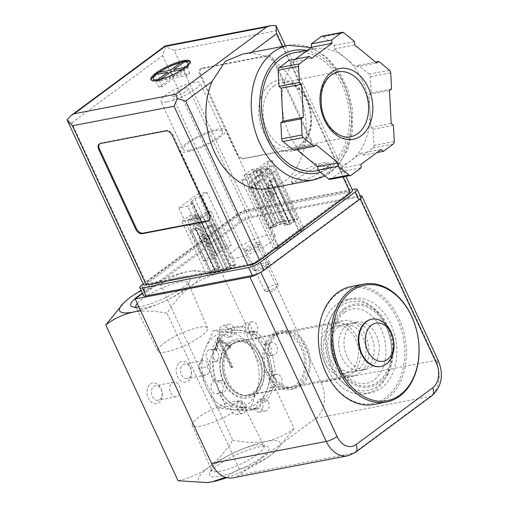 <?xml version="1.0" encoding="UTF-8"?>
<svg xmlns="http://www.w3.org/2000/svg" width="508" height="508" viewBox="0 0 508 508"><rect width="100%" height="100%" fill="white"/><g stroke="black" fill="none" stroke-linecap="round" stroke-linejoin="round"><path stroke-width="0.38" stroke-dasharray="2.54 1.91" d="M178.06 480.733C189.014 478.371 199.225 473.951 208.686 467.462C217.881 460.115 225.92 451.028 232.81 440.195L160.509 284.429C149.555 286.785 139.344 291.211 129.883 297.701L123.044 303.536M232.81 440.195C244.831 442.551 256.121 442.925 266.681 441.312C276.993 438.899 286.118 434.607 294.062 428.441L221.755 272.675L192.811 270.847L187.884 271.558C177.578 273.971 168.446 278.263 160.509 284.429M232.823 366.928L231.597 367.163L219.285 340.639L216.694 350.38L215.703 348.259L218.542 337.604L229.997 345.516L230.981 347.637L220.51 340.404L232.823 366.928L232.093 367.468L230.867 367.703L218.554 341.179L215.964 350.92L214.973 348.799L217.811 338.144L229.267 346.056L230.251 348.177L219.78 340.944L232.093 367.468M330.93 328.441A24.022 17.329 -100.9 0 1 336.252 326.072A24.022 17.329 -100.9 0 1 357.797 346.392A24.022 17.329 -100.9 0 1 345.307 373.253A24.022 17.329 -100.9 0 1 324.745 356.8A24.022 17.329 -100.9 0 1 330.93 328.441M371.45 366.884A24.022 17.329 79.1 0 0 377.635 338.525A24.022 17.329 79.1 0 0 357.073 322.078A24.022 17.329 79.1 0 0 351.752 324.447A24.022 17.329 79.1 0 0 345.573 352.8A24.022 17.329 79.1 0 0 366.128 369.252A24.022 17.329 79.1 0 0 371.45 366.884M232.531 409.467L217.151 408.083L206.807 388.385A39.033 28.162 -100.9 0 1 204.807 349.745A39.033 28.162 -100.9 0 1 228.53 332.181A39.033 28.162 -100.9 0 1 254.26 353.257A39.033 28.162 -100.9 0 1 256.254 391.903A39.033 28.162 -100.9 0 1 232.531 409.467A39.033 28.162 -100.9 0 1 206.807 388.385L198.666 368.268L204.807 349.745L213.15 330.797L246.12 333.14L254.26 353.257L264.598 372.955L256.254 391.903L250.114 410.432L232.531 409.467M294.062 428.441L276.771 449.866L269.932 455.701A45.034 10.211 -24.9 0 0 275.831 450.799A45.034 10.211 -24.9 0 0 266.681 441.312A45.034 10.211 -24.9 0 0 208.686 467.462A45.034 10.211 -24.9 0 0 206.559 482.6M226.905 477.653A45.034 10.211 -24.9 0 0 269.932 455.701C260.363 462.248 250.158 466.674 239.312 468.973L225.558 477.272M261.582 457.308A32.753 7.423 -24.9 0 0 267.475 446.602A32.753 7.423 -24.9 0 0 236.182 454.85A32.753 7.423 -24.9 0 0 209.683 473.424A32.753 7.423 -24.9 0 0 226.86 474.402A32.753 7.423 -24.9 0 0 261.582 457.308M239.312 468.973L167.005 313.207C173.984 302.285 182.029 293.199 191.135 285.947C200.698 279.4 210.909 274.974 221.755 272.675M133.134 312.09C143.815 310.477 155.105 310.845 167.005 313.207M150.374 384.105A10.509 7.582 -100.9 0 1 162.369 393.935A10.509 7.582 -100.9 0 1 151.308 402.126A10.509 7.582 -100.9 0 1 150.374 384.105M179.578 362.49A10.509 7.582 -100.9 0 1 191.573 372.32A10.509 7.582 -100.9 0 1 180.505 380.511A10.509 7.582 -100.9 0 1 179.578 362.49M140.449 310.325A45.034 10.211 -24.9 0 0 191.135 285.947A45.034 10.211 -24.9 0 0 192.316 270.885A45.034 10.211 -24.9 0 0 187.884 271.558A45.034 10.211 -24.9 0 0 141.091 290.417M142.399 293.237A32.753 7.423 155.1 0 1 180.416 277.082A32.753 7.423 155.1 0 1 190.132 279.978A32.753 7.423 155.1 0 1 169.755 295.535A32.753 7.423 155.1 0 1 138.836 306.864M257.423 454.438A28.943 6.56 -24.9 0 0 263.976 445.986A28.943 6.56 -24.9 0 0 262.63 444.976A28.943 6.56 -24.9 0 0 234.982 452.266A28.943 6.56 -24.9 0 0 211.569 468.681A28.943 6.56 -24.9 0 0 211.474 470.357A28.943 6.56 -24.9 0 0 229.54 468.624A28.943 6.56 -24.9 0 0 257.423 454.438M235.756 410.261A27.375 6.204 -24.9 0 0 241.954 402.272A27.375 6.204 -24.9 0 0 214.535 408.21A27.375 6.204 -24.9 0 0 192.297 425.323A27.375 6.204 -24.9 0 0 209.391 423.678A27.375 6.204 -24.9 0 0 235.756 410.261M137.287 303.511A28.943 6.56 155.1 0 1 142.392 298.971A28.943 6.56 155.1 0 1 179.667 282.169A28.943 6.56 155.1 0 1 188.341 283.051A28.943 6.56 155.1 0 1 188.246 284.728A28.943 6.56 155.1 0 1 164.833 301.142A28.943 6.56 155.1 0 1 137.185 308.426A28.943 6.56 155.1 0 1 135.839 307.416A28.943 6.56 155.1 0 1 135.738 307.162M164.059 343.141A27.375 6.204 155.1 0 1 190.43 329.724A27.375 6.204 155.1 0 1 207.518 328.085A27.375 6.204 155.1 0 1 185.28 345.192A27.375 6.204 155.1 0 1 157.861 351.136A27.375 6.204 155.1 0 1 164.059 343.141M207.08 366.655L217.424 386.353L225.565 406.47L258.534 408.813L266.871 389.865L273.012 371.342L264.871 351.219L254.533 331.527L221.564 329.178L215.424 347.707L207.08 366.655L198.666 368.268M225.565 406.47L217.151 408.083M221.564 329.178L213.15 330.797M254.533 331.527L246.12 333.14M273.012 371.342L264.598 372.955M258.534 408.813L250.114 410.432M329.698 325.787A27.019 19.494 -100.9 0 1 335.686 323.126A27.019 19.494 -100.9 0 1 359.924 345.986A27.019 19.494 -100.9 0 1 345.872 376.199A27.019 19.494 -100.9 0 1 322.739 357.689A27.019 19.494 -100.9 0 1 329.698 325.787M231.089 344.716A27.019 19.494 -100.9 0 1 237.077 342.049A27.019 19.494 -100.9 0 1 261.315 364.915A27.019 19.494 -100.9 0 1 247.263 395.129A27.019 19.494 -100.9 0 1 224.136 376.619A27.019 19.494 -100.9 0 1 231.089 344.716M229.451 343.586A28.524 20.58 -100.9 0 1 262.014 370.269A28.524 20.58 -100.9 0 1 231.985 392.5A28.524 20.58 -100.9 0 1 229.451 343.586M239.147 330.143A39.033 28.162 -100.9 0 1 264.871 351.219A39.033 28.162 -100.9 0 1 266.871 389.865A39.033 28.162 -100.9 0 1 243.148 407.429A39.033 28.162 -100.9 0 1 217.424 386.353A39.033 28.162 -100.9 0 1 215.424 347.707A39.033 28.162 -100.9 0 1 239.147 330.143M371.367 319.335A24.022 17.329 -100.9 0 1 392.913 339.655A24.022 17.329 -100.9 0 1 380.422 366.509M351.098 286.537A60.052 43.326 -100.9 0 1 404.971 337.337A60.052 43.326 -100.9 0 1 373.742 404.482M337.471 293.675A58.845 42.462 -100.9 0 1 404.647 348.723A58.845 42.462 -100.9 0 1 342.69 394.595A58.845 42.462 -100.9 0 1 337.471 293.675M344.341 308.483A42.088 30.366 -100.9 0 1 392.386 347.853A42.088 30.366 -100.9 0 1 348.075 380.657A42.088 30.366 -100.9 0 1 344.341 308.483M344.881 309.639A40.78 29.426 -100.9 0 1 391.433 347.783A40.78 29.426 -100.9 0 1 348.501 379.571A40.78 29.426 -100.9 0 1 344.881 309.639M231.597 367.163L230.867 367.703M219.285 340.639L218.554 341.179M216.694 350.38L215.964 350.92M215.703 348.259L214.973 348.799M218.542 337.604L217.811 338.144M229.997 345.516L229.267 346.056M230.981 347.637L230.251 348.177M220.51 340.404L219.78 340.944M201.276 361.328A7.385 5.328 -100.9 0 1 202.908 360.604A7.385 5.328 -100.9 0 1 209.531 366.846A7.385 5.328 -100.9 0 1 205.696 375.101A7.385 5.328 -100.9 0 1 199.371 370.046A7.385 5.328 -100.9 0 1 201.276 361.328M182.982 364.839A7.385 5.328 -100.9 0 1 184.62 364.115A7.385 5.328 -100.9 0 1 191.243 370.357A7.385 5.328 -100.9 0 1 187.401 378.612A7.385 5.328 -100.9 0 1 181.083 373.558A7.385 5.328 -100.9 0 1 182.982 364.839M172.072 382.949A7.385 5.328 -100.9 0 1 173.711 382.219A7.385 5.328 -100.9 0 1 180.334 388.468A7.385 5.328 -100.9 0 1 176.492 396.723A7.385 5.328 -100.9 0 1 170.174 391.662A7.385 5.328 -100.9 0 1 172.072 382.949M153.784 386.461A7.385 5.328 -100.9 0 1 155.416 385.731A7.385 5.328 -100.9 0 1 162.039 391.979A7.385 5.328 -100.9 0 1 158.204 400.234A7.385 5.328 -100.9 0 1 151.879 395.173A7.385 5.328 -100.9 0 1 153.784 386.461M268.497 168.827L266.675 169.177L271.475 172.352L248.482 189.376L251.746 188.747L251.631 181.312L249.803 181.667L248.482 189.376L275.812 248.26L298.812 231.235L271.475 172.352L274.745 171.723L268.497 168.827L251.631 181.312M266.675 169.177L249.803 181.667M270.396 194.539A4.985 3.594 79.1 0 0 266.427 191.884A4.985 3.594 79.1 0 0 263.836 197.46A4.985 3.594 79.1 0 0 268.307 201.676A4.985 3.594 79.1 0 0 270.396 194.539M273.666 193.91A4.985 3.594 79.1 0 0 269.691 191.256A4.985 3.594 79.1 0 0 267.1 196.831A4.985 3.594 79.1 0 0 271.57 201.047A4.985 3.594 79.1 0 0 273.666 193.91M251.746 188.747L274.745 171.723L302.076 230.613L279.082 247.637L251.746 188.747M211.131 225.889L230.607 267.849L234.258 265.144L216.008 225.838L212.744 226.46L209.696 225.165L212.96 224.536L211.131 225.889A4.807 1.086 155.1 0 1 204.946 228.676L207.867 226.517L205.397 221.209L202.482 223.368L224.422 270.637L211.353 273.145A4.807 1.086 155.1 0 1 209.918 273.006A4.807 1.086 155.1 0 1 211.011 271.609L214.655 268.91L196.412 229.597L193.358 228.302L196.628 227.673L199.676 228.968L217.926 268.281L214.655 268.91M196.628 227.673L195.612 228.867L194.799 229.025L192.335 223.717L189.414 225.876L191.878 231.184A4.807 1.086 155.1 0 1 190.443 231.051A4.807 1.086 155.1 0 1 191.529 229.654L193.358 228.302M194.799 229.025L191.878 231.184L211.353 273.145M200.304 217.659L202.482 223.368L189.414 225.876L187.954 220.028L200.304 217.659L201.936 216.446L189.586 218.821L192.335 223.717L205.397 221.209L201.936 216.446M189.586 218.821L187.954 220.028M254.311 183.172L273.787 225.133L270.135 227.832L251.892 188.525L255.156 187.896L255.753 183.902L252.482 184.531L254.311 183.172A4.807 1.086 155.1 0 1 260.496 180.384L258.032 175.076L255.111 177.235L257.581 182.55L258.394 182.391L277.87 224.346L289.662 222.186L286.474 224.701L289.738 224.072L271.488 184.76L268.224 185.388L286.474 224.701M273.787 225.133A4.807 1.086 155.1 0 1 279.978 222.345L260.496 180.384L257.581 182.55M279.978 222.345L293.04 219.837L271.101 172.568L268.18 174.727L270.643 180.042L273.564 177.876A4.807 1.086 155.1 0 1 274.999 178.016A4.807 1.086 155.1 0 1 273.914 179.413L272.085 180.765L268.815 181.394L268.224 185.388M267.64 167.805L266.001 169.018L268.18 174.727L255.111 177.235L253.651 171.386L255.283 170.18L258.032 175.076L271.101 172.568L267.64 167.805L255.283 170.18M266.001 169.018L253.651 171.386M268.815 181.394L269.831 180.194L270.643 180.042M255.753 183.902L258.394 182.391M209.696 225.165L207.048 226.676L226.524 268.63L215.094 270.827L214.732 270.789L215.005 270.44L217.926 268.281M207.867 226.517L207.048 226.676M272.085 180.765L271.488 184.76M293.04 219.837A4.807 1.086 155.1 0 1 294.481 219.977A4.807 1.086 155.1 0 1 293.389 221.367L289.738 224.072M251.892 188.525L252.482 184.531M216.008 225.838L212.96 224.536M199.676 228.968L196.412 229.597M270.135 227.832L273.406 227.209L277.87 224.346M255.156 187.896L273.406 227.209M234.258 265.144L230.988 265.773L226.524 268.63M212.744 226.46L230.988 265.773M341.903 303.225A48.038 34.665 -100.9 0 1 352.546 298.488A48.038 34.665 -100.9 0 1 395.643 339.128A48.038 34.665 -100.9 0 1 370.656 392.843A48.038 34.665 -100.9 0 1 329.54 359.937A48.038 34.665 -100.9 0 1 341.903 303.225M360.89 197.872A8.407 1.905 155.1 0 1 360.026 198.571L260.744 272.072A8.407 1.905 155.1 0 1 259.664 272.809M233.032 477.806A27.019 19.494 79.1 0 0 239.02 475.145L315.671 418.395A27.019 19.494 79.1 0 0 321.018 382.365L244.678 217.907L142.532 293.529M251.485 331.527L254.546 330.937A42.037 30.328 -100.9 0 1 266.897 343.941L263.836 344.526A42.037 30.328 -100.9 0 0 251.485 331.527A6.306 4.547 79.1 0 0 250.304 325.323A6.306 4.547 79.1 0 0 245.84 322.961A6.306 4.547 79.1 0 0 242.437 327.673L245.497 327.082A42.037 30.328 -100.9 0 0 236.29 326.917L233.223 327.508A42.037 30.328 -100.9 0 1 242.437 327.673M236.29 326.917A42.037 30.328 -100.9 0 0 230.988 328.651L227.927 329.241A42.037 30.328 -100.9 0 1 233.223 327.508M268.992 355.638L272.053 355.048A42.037 30.328 -100.9 0 1 275.006 375.006L271.945 375.596A42.037 30.328 -100.9 0 0 268.992 355.638A6.306 4.547 79.1 0 0 270.974 348.221A6.306 4.547 79.1 0 0 265.513 343.681A6.306 4.547 79.1 0 0 263.836 344.526M270.186 387.452L273.247 386.867A42.037 30.328 -100.9 0 1 265.074 402.088L262.014 402.673A42.037 30.328 -100.9 0 0 270.186 387.452A6.306 4.547 79.1 0 0 272.593 387.858A6.306 4.547 79.1 0 0 276.015 381.984A6.306 4.547 79.1 0 0 271.945 375.596M254.368 408.33L257.435 407.746A42.037 30.328 -100.9 0 1 252.133 409.48A42.037 30.328 -100.9 0 1 242.926 409.315L239.865 409.899A42.037 30.328 -100.9 0 0 249.072 410.064A42.037 30.328 -100.9 0 0 254.368 408.33A6.306 4.547 79.1 0 0 259.575 412.115A6.306 4.547 79.1 0 0 262.014 402.673M230.81 406.044L233.871 405.46A42.037 30.328 -100.9 0 1 221.526 392.455L218.465 393.046A42.037 30.328 -100.9 0 0 230.81 406.044A6.306 4.547 79.1 0 0 231.991 412.248A6.306 4.547 79.1 0 0 236.461 414.611A6.306 4.547 79.1 0 0 239.865 409.899M213.309 381.933L216.37 381.349A42.037 30.328 -100.9 0 1 213.417 361.391L210.356 361.975A42.037 30.328 -100.9 0 0 213.309 381.933A6.306 4.547 79.1 0 0 211.322 389.35A6.306 4.547 79.1 0 0 216.789 393.89A6.306 4.547 79.1 0 0 218.465 393.046M212.115 350.12L215.176 349.529A42.037 30.328 -100.9 0 1 223.349 334.308L220.281 334.899A42.037 30.328 -100.9 0 0 212.115 350.12A6.306 4.547 79.1 0 0 209.702 349.714A6.306 4.547 79.1 0 0 206.28 355.587A6.306 4.547 79.1 0 0 210.356 361.975M230.607 267.849A4.807 1.086 155.1 0 1 224.422 270.637M275.812 248.26L279.082 247.637M298.812 231.235L302.076 230.613M321.018 382.365L435.756 360.337L359.416 195.885A8.407 1.905 155.1 0 1 360.153 195.77M359.416 195.885L244.678 217.907M257.67 242.437A9.004 2.045 155.1 0 1 260.344 243.23A9.004 2.045 155.1 0 1 255.06 247.345A9.004 2.045 155.1 0 1 246.723 250.546A9.004 2.045 155.1 0 1 244.45 250.609A9.004 2.045 155.1 0 1 247.625 246.621A9.004 2.045 155.1 0 1 257.67 242.437M227.927 329.241A6.306 4.547 79.1 0 0 227.743 328.816A6.306 4.547 79.1 0 0 222.72 325.457A6.306 4.547 79.1 0 0 220.281 334.899M336.798 304.203A48.038 34.665 -100.9 0 1 347.44 299.466A48.038 34.665 -100.9 0 1 390.538 340.112A48.038 34.665 -100.9 0 1 365.557 393.821A48.038 34.665 -100.9 0 1 324.434 360.915A48.038 34.665 -100.9 0 1 336.798 304.203M346.602 325.317A24.143 17.418 -100.9 0 1 351.949 322.936A24.143 17.418 -100.9 0 1 373.602 343.364A24.143 17.418 -100.9 0 1 361.048 370.351A24.143 17.418 -100.9 0 1 340.385 353.816A24.143 17.418 -100.9 0 1 346.602 325.317M338.436 326.885A24.143 17.418 -100.9 0 1 343.783 324.504A24.143 17.418 -100.9 0 1 365.436 344.926A24.143 17.418 -100.9 0 1 352.882 371.92A24.143 17.418 -100.9 0 1 332.219 355.384A24.143 17.418 -100.9 0 1 338.436 326.885M336.823 323.412A28.073 20.256 -100.9 0 1 343.04 320.643A28.073 20.256 -100.9 0 1 368.224 344.392A28.073 20.256 -100.9 0 1 353.625 375.78A28.073 20.256 -100.9 0 1 329.597 356.553A28.073 20.256 -100.9 0 1 336.823 323.412M277.203 334.855A28.073 20.256 -100.9 0 1 283.426 332.086A28.073 20.256 -100.9 0 1 308.61 355.835A28.073 20.256 -100.9 0 1 294.011 387.223A28.073 20.256 -100.9 0 1 269.983 367.995A28.073 20.256 -100.9 0 1 277.203 334.855M276.587 333.527A29.572 21.336 -100.9 0 1 283.14 330.613A29.572 21.336 -100.9 0 1 309.677 355.632A29.572 21.336 -100.9 0 1 294.291 388.696A29.572 21.336 -100.9 0 1 268.98 368.44A29.572 21.336 -100.9 0 1 276.587 333.527M272.301 334.353A29.572 21.336 -100.9 0 1 278.854 331.432A29.572 21.336 -100.9 0 1 305.384 356.457A29.572 21.336 -100.9 0 1 290.005 389.522A29.572 21.336 -100.9 0 1 264.693 369.265A29.572 21.336 -100.9 0 1 272.301 334.353M273.101 336.074A27.622 19.933 -100.9 0 1 279.222 333.35A27.622 19.933 -100.9 0 1 304.006 356.718A27.622 19.933 -100.9 0 1 289.636 387.604A27.622 19.933 -100.9 0 1 265.995 368.687A27.622 19.933 -100.9 0 1 273.101 336.074M232.886 343.795A27.622 19.933 -100.9 0 1 239.001 341.071A27.622 19.933 -100.9 0 1 263.785 364.439A27.622 19.933 -100.9 0 1 249.415 395.326A27.622 19.933 -100.9 0 1 225.774 376.403A27.622 19.933 -100.9 0 1 232.886 343.795M230.988 328.651A6.306 4.547 -100.9 0 1 228.162 337.255A6.306 4.547 -100.9 0 1 223.349 334.308M254.546 330.937A6.306 4.547 -100.9 0 1 251.276 334.759A6.306 4.547 -100.9 0 1 245.497 327.082M272.053 355.048A6.306 4.547 -100.9 0 1 270.948 355.473A6.306 4.547 -100.9 0 1 265.627 351.377A6.306 4.547 -100.9 0 1 266.897 343.941M273.247 386.867A6.306 4.547 -100.9 0 1 269.843 380.295A6.306 4.547 -100.9 0 1 273.279 374.891A6.306 4.547 -100.9 0 1 275.006 375.006M257.435 407.746A6.306 4.547 -100.9 0 1 260.261 399.142A6.306 4.547 -100.9 0 1 265.074 402.088M233.871 405.46A6.306 4.547 -100.9 0 1 237.147 401.637A6.306 4.547 -100.9 0 1 242.926 409.315M216.37 381.349A6.306 4.547 -100.9 0 1 217.475 380.924A6.306 4.547 -100.9 0 1 222.796 385.02A6.306 4.547 -100.9 0 1 221.526 392.455M215.176 349.529A6.306 4.547 -100.9 0 1 218.58 356.102A6.306 4.547 -100.9 0 1 215.144 361.505A6.306 4.547 -100.9 0 1 213.417 361.391M233.871 327.641A6.306 4.547 79.1 0 0 228.848 324.282A6.306 4.547 79.1 0 0 225.571 331.33A6.306 4.547 79.1 0 0 231.223 336.664A6.306 4.547 79.1 0 0 233.871 327.641M218.237 348.945A6.306 4.547 79.1 0 0 215.83 348.532A6.306 4.547 79.1 0 0 212.547 355.587A6.306 4.547 79.1 0 0 218.205 360.921A6.306 4.547 79.1 0 0 220.853 351.892A6.306 4.547 79.1 0 0 218.237 348.945M219.431 380.759A6.306 4.547 79.1 0 0 217.443 388.175A6.306 4.547 79.1 0 0 222.91 392.716A6.306 4.547 79.1 0 0 225.558 383.686A6.306 4.547 79.1 0 0 220.536 380.333A6.306 4.547 79.1 0 0 219.431 380.759M236.938 404.87A6.306 4.547 79.1 0 0 238.112 411.074A6.306 4.547 79.1 0 0 242.583 413.436A6.306 4.547 79.1 0 0 245.231 404.406A6.306 4.547 79.1 0 0 240.208 401.053A6.306 4.547 79.1 0 0 236.938 404.87M268.141 401.498A6.306 4.547 79.1 0 0 263.322 398.551A6.306 4.547 79.1 0 0 260.045 405.6A6.306 4.547 79.1 0 0 265.697 410.94A6.306 4.547 79.1 0 0 268.345 401.911A6.306 4.547 79.1 0 0 268.141 401.498M278.066 374.421A6.306 4.547 79.1 0 0 276.339 374.301A6.306 4.547 79.1 0 0 273.063 381.349A6.306 4.547 79.1 0 0 278.721 386.683A6.306 4.547 79.1 0 0 281.362 377.654A6.306 4.547 79.1 0 0 278.066 374.421M269.958 343.351A6.306 4.547 79.1 0 0 268.688 350.793A6.306 4.547 79.1 0 0 274.015 354.889A6.306 4.547 79.1 0 0 276.657 345.859A6.306 4.547 79.1 0 0 271.634 342.5A6.306 4.547 79.1 0 0 269.958 343.351M248.558 326.498A6.306 4.547 79.1 0 0 254.343 334.169A6.306 4.547 79.1 0 0 256.984 325.139A6.306 4.547 79.1 0 0 251.962 321.786A6.306 4.547 79.1 0 0 248.558 326.498M205.378 244.939A4.985 3.264 -126.5 0 0 206.299 244.545A4.985 3.264 -126.5 0 0 205.956 238.595A4.985 3.264 -126.5 0 0 200.368 236.531A4.985 3.264 -126.5 0 0 200.292 241.846A4.985 3.264 -126.5 0 0 205.378 244.939M269.913 185.331A4.985 3.264 53.5 0 1 274.993 188.424A4.985 3.264 53.5 0 1 274.923 193.745A4.985 3.264 53.5 0 1 269.335 191.675A4.985 3.264 53.5 0 1 268.986 185.731A4.985 3.264 53.5 0 1 269.913 185.331M208.299 242.78A4.985 3.264 -126.5 0 0 209.22 242.38A4.985 3.264 -126.5 0 0 208.877 236.436A4.985 3.264 -126.5 0 0 203.289 234.372A4.985 3.264 -126.5 0 0 203.213 239.687A4.985 3.264 -126.5 0 0 208.299 242.78M266.992 187.496A4.985 3.264 53.5 0 1 272.072 190.589A4.985 3.264 53.5 0 1 272.002 195.904A4.985 3.264 53.5 0 1 266.414 193.84A4.985 3.264 53.5 0 1 266.071 187.89A4.985 3.264 53.5 0 1 266.992 187.496M266.916 291.192A7.385 1.676 -24.9 0 0 277.819 285.636A7.385 1.676 -24.9 0 0 278.105 284.759A7.385 1.676 -24.9 0 0 270.701 286.353A7.385 1.676 -24.9 0 0 264.706 290.976A7.385 1.676 -24.9 0 0 265.563 291.325A7.385 1.676 -24.9 0 0 266.916 291.192M248.374 251.244A7.385 1.676 -24.9 0 0 255.206 248.622A7.385 1.676 -24.9 0 0 259.544 245.256A7.385 1.676 -24.9 0 0 259.563 244.818A7.385 1.676 -24.9 0 0 252.159 246.405A7.385 1.676 -24.9 0 0 246.164 251.035A7.385 1.676 -24.9 0 0 246.513 251.301A7.385 1.676 -24.9 0 0 248.374 251.244M190.157 61.805A21.615 4.902 155.1 0 1 190.5 62.236A21.615 4.902 155.1 0 1 186.963 67.45L186.76 67.012A21.615 4.902 155.1 0 1 185.388 68.072A21.615 4.902 155.1 0 1 183.839 69.171L184.042 69.615A21.615 4.902 155.1 0 1 159.468 80.689L159.264 80.251A21.615 4.902 155.1 0 1 157.55 80.62A21.615 4.902 155.1 0 1 155.994 80.874L156.204 81.318A21.615 4.902 155.1 0 1 151.289 80.442A21.615 4.902 155.1 0 1 151.181 79.896M157.747 73.063A21.615 4.902 155.1 0 1 182.321 61.982M155.035 75.032L154.819 75.209A21.615 4.902 155.1 0 0 153.206 76.67M160.731 79.159L159.468 80.689M184.042 69.615L182.194 69.488M156.204 81.318L157.467 79.788M185.115 67.323L186.963 67.45M167.399 101.841A21.615 4.902 -24.9 0 0 189.522 92.983A21.615 4.902 -24.9 0 0 200.146 83.014A21.615 4.902 -24.9 0 0 178.473 87.668A21.615 4.902 -24.9 0 0 160.928 101.219A21.615 4.902 -24.9 0 0 167.399 101.841M189.808 150.12A21.615 4.902 -24.9 0 0 211.931 141.262A21.615 4.902 -24.9 0 0 222.555 131.286A21.615 4.902 -24.9 0 0 200.882 135.947A21.615 4.902 -24.9 0 0 183.337 149.492A21.615 4.902 -24.9 0 0 189.808 150.12M268.999 188.462A68.453 49.39 79.1 0 0 305.378 116.618A68.453 49.39 79.1 0 0 250.044 53.365L242.646 54.108M298.005 182.88L292.341 183.61C290.976 183.718 326.911 155.232 330.46 165.913C334.855 173.05 310.344 181.699 298.005 182.88M295.446 59.15L291.255 62.255L288.982 60.395M330.111 179.394A3.004 2.165 79.1 0 0 330.778 179.102L340.684 171.768L340.506 168.351L360.737 153.378L363.01 155.238L372.91 147.904A3.004 2.165 79.1 0 0 373.875 145.409L373.043 129.28L370.77 127.413L369.068 94.463L371.164 92.913L370.326 76.778A3.004 2.165 79.1 0 0 369.094 74.124L358.356 65.322L356.26 66.878L345.294 57.887A60.052 43.326 -100.9 0 1 369.919 110.941A60.052 43.326 -100.9 0 1 350.622 160.865A60.052 43.326 -100.9 0 1 337.318 166.789A60.052 43.326 -100.9 0 1 306.699 157.74A60.052 43.326 -100.9 0 1 282.073 104.692A60.052 43.326 -100.9 0 1 301.371 54.769A60.052 43.326 -100.9 0 1 314.674 48.844A60.052 43.326 -100.9 0 1 345.294 57.887L334.327 48.901L334.15 45.485L323.412 36.69A3.004 2.165 79.1 0 0 321.882 36.233M293.637 150.304L295.732 148.755L296.869 149.689M143.561 284.664A9.004 2.045 155.1 0 1 145.606 282.048L236.493 214.763A9.004 2.045 155.1 0 1 248.094 209.531L349.764 190.017A9.004 2.045 155.1 0 1 352.463 190.278M311.055 139.675A6.007 3.931 53.5 0 1 310.54 145.282A6.007 3.931 53.5 0 1 309.435 145.758L244.1 158.299A6.007 3.931 53.5 0 1 237.554 153.778L200.616 74.206A6.007 3.931 53.5 0 1 201.13 68.593A6.007 3.931 53.5 0 1 202.241 68.116L267.57 55.575A6.007 3.931 53.5 0 1 274.117 60.096L311.055 139.675L310.325 140.214A6.007 3.931 53.5 0 1 309.81 145.821A6.007 3.931 53.5 0 1 308.705 146.298L243.37 158.839A6.007 3.931 53.5 0 1 236.823 154.318L199.885 74.746A6.007 3.931 53.5 0 1 200.4 69.132A6.007 3.931 53.5 0 1 201.511 68.656L266.84 56.115A6.007 3.931 53.5 0 1 273.387 60.636L310.325 140.214M143.497 295.599A9.004 2.045 155.1 0 1 145.542 292.983L240.443 222.726A9.004 2.045 155.1 0 1 252.044 217.494L358.204 197.117A9.004 2.045 155.1 0 1 360.902 197.377M143.25 283.991L236.747 214.77A9.004 2.045 155.1 0 1 248.349 209.537L352.152 189.611M147.282 284.728A6.007 1.359 155.1 0 1 146.78 284.461A6.007 1.359 155.1 0 1 148.139 282.715L239.027 215.43A6.007 1.359 155.1 0 1 246.761 211.944L348.431 192.43A6.007 1.359 155.1 0 1 350.228 192.602A6.007 1.359 155.1 0 1 350.152 193.091M278.619 248.425L273.723 249.364L299.269 230.448L304.171 229.508L278.619 248.425L246.609 179.457L241.706 180.397L273.723 249.364M212.49 259.315L203.511 261.042L222.491 246.99L231.47 245.262L226.543 248.914L225.73 249.066A4.807 1.086 155.1 0 0 219.539 251.86L216.256 254.292A4.807 1.086 155.1 0 0 215.163 255.683A4.807 1.086 155.1 0 0 216.605 255.822L217.418 255.67L212.49 259.315L187.865 206.267L178.886 207.988L203.511 261.042M235.801 264.446L227.774 270.396L206.54 274.466L214.573 268.522L220.085 267.468L219.354 268.008A4.807 1.086 155.1 0 0 218.262 269.399A4.807 1.086 155.1 0 0 219.697 269.538L223.374 268.834A4.807 1.086 155.1 0 0 229.559 266.046L230.289 265.506L235.801 264.446L211.176 211.398L203.149 217.341L227.774 270.396M289.827 224.453L284.315 225.514L285.039 224.974A4.807 1.086 155.1 0 0 286.131 223.577A4.807 1.086 155.1 0 0 284.696 223.437L281.019 224.142A4.807 1.086 155.1 0 0 274.834 226.93L274.104 227.476L268.592 228.53L276.619 222.587L297.853 218.51L289.827 224.453L265.201 171.406L259.69 172.466L284.315 225.514M236.868 257.842A25.222 5.715 -24.9 0 0 262.68 247.504A25.222 5.715 -24.9 0 0 275.076 235.871A25.222 5.715 -24.9 0 0 249.79 241.306A25.222 5.715 -24.9 0 0 229.324 257.111A25.222 5.715 -24.9 0 0 236.868 257.842M257.486 260.572A6.007 1.359 155.1 0 1 249.752 264.058L148.082 283.572A6.007 1.359 155.1 0 1 146.285 283.401A6.007 1.359 155.1 0 1 147.65 281.654L238.538 214.37A6.007 1.359 155.1 0 1 246.266 210.884L347.942 191.37A6.007 1.359 155.1 0 1 349.739 191.541A6.007 1.359 155.1 0 1 348.374 193.288L257.486 260.572L257.829 261.315M67.043 119.793L71.736 122.898L145.606 282.048M71.736 122.898L162.617 55.613L165.671 46.774L174.219 50.381L248.094 209.531M174.219 50.381L275.888 30.867L276.104 25.781M165.043 45.974L165.671 46.774M294.176 52.775A60.052 43.326 -100.9 0 1 348.05 103.581A60.052 43.326 -100.9 0 1 316.821 170.72M187.617 151.74A25.222 5.715 -24.9 0 0 213.43 141.402A25.222 5.715 -24.9 0 0 225.825 129.769A25.222 5.715 -24.9 0 0 200.539 135.204A25.222 5.715 -24.9 0 0 180.073 151.009A25.222 5.715 -24.9 0 0 187.617 151.74M259.69 172.466L260.42 171.926L285.039 224.974M274.104 227.476L249.479 174.422L250.209 173.882A4.807 1.086 155.1 0 1 256.394 171.094L260.071 170.39A4.807 1.086 155.1 0 1 261.506 170.529A4.807 1.086 155.1 0 1 260.42 171.926M249.479 174.422L243.967 175.482L268.592 228.53M243.967 175.482L252 169.539L276.619 222.587M252 169.539L273.228 165.462L297.853 218.51M273.228 165.462L265.201 171.406M203.149 217.341L181.915 221.418L206.54 274.466M181.915 221.418L189.948 215.475L214.573 268.522M189.948 215.475L195.459 214.414L220.085 267.468M195.459 214.414L194.729 214.954L219.354 268.008M230.289 265.506L205.664 212.458L204.934 212.998A4.807 1.086 155.1 0 1 198.749 215.786L195.072 216.491A4.807 1.086 155.1 0 1 193.637 216.351A4.807 1.086 155.1 0 1 194.729 214.954M205.664 212.458L211.176 211.398M178.886 207.988L197.866 193.935L222.491 246.99M197.866 193.935L206.845 192.214L231.47 245.262M206.845 192.214L201.917 195.859L226.543 248.914M201.917 195.859L201.105 196.018L225.73 249.066M217.418 255.67L192.792 202.616L191.98 202.775A4.807 1.086 155.1 0 1 190.538 202.635A4.807 1.086 155.1 0 1 191.63 201.238L194.913 198.806A4.807 1.086 155.1 0 1 201.105 196.018M192.792 202.616L187.865 206.267M241.706 180.397L267.259 161.481L299.269 230.448M267.259 161.481L272.161 160.541L304.171 229.508M272.161 160.541L246.609 179.457M291.255 62.255L311.671 58.337M334.15 45.485L354.565 41.567M334.327 48.901L354.743 44.983M356.26 66.878L376.676 62.96M358.356 65.322L375.539 62.027M371.164 92.913L391.579 88.989M369.068 94.463L389.484 90.545M370.77 127.413L391.185 123.495M373.043 129.28L393.459 125.355M363.01 155.238L376.961 152.559M360.737 153.378L381.152 149.46M340.506 168.351L360.921 164.433M340.684 171.768L361.099 167.85M295.732 148.755L316.147 144.837M270.389 83.826A36.03 25.997 -100.9 0 1 311.518 117.526A36.03 25.997 -100.9 0 1 273.583 145.612A36.03 25.997 -100.9 0 1 270.389 83.826M99.682 143.751A6.007 3.931 53.5 0 1 100.025 143.447A6.007 3.931 53.5 0 1 101.13 142.97L166.465 130.429A6.007 3.931 53.5 0 1 173.012 134.95L209.95 214.522A6.007 3.931 53.5 0 1 209.436 220.135A6.007 3.931 53.5 0 1 209.048 220.37M323.063 162.903A21.018 4.763 155.1 0 1 329.349 163.512A21.018 4.763 155.1 0 1 319.018 173.209A21.018 4.763 155.1 0 1 297.51 181.82A21.018 4.763 155.1 0 1 291.224 181.21A21.018 4.763 155.1 0 1 301.555 171.52A21.018 4.763 155.1 0 1 323.063 162.903M175.063 96.171A9.004 2.045 -24.9 0 0 184.283 92.475A9.004 2.045 -24.9 0 0 188.709 88.322A9.004 2.045 -24.9 0 0 179.68 90.265A9.004 2.045 -24.9 0 0 172.371 95.904A9.004 2.045 -24.9 0 0 175.063 96.171M257.689 270.935A7.169 1.626 -24.9 0 0 264.325 268.389A7.169 1.626 -24.9 0 0 268.529 265.119A7.169 1.626 -24.9 0 0 261.366 266.236A7.169 1.626 -24.9 0 0 255.886 270.986A7.169 1.626 -24.9 0 0 257.689 270.935M255.816 270.135A9.004 2.045 -24.9 0 0 264.154 266.935A9.004 2.045 -24.9 0 0 269.437 262.827A9.004 2.045 -24.9 0 0 269.462 262.293A9.004 2.045 -24.9 0 0 260.433 264.23A9.004 2.045 -24.9 0 0 253.124 269.875A9.004 2.045 -24.9 0 0 253.549 270.205A9.004 2.045 -24.9 0 0 255.816 270.135M186.76 67.012L183.839 69.171M159.264 80.251L155.994 80.874M154.623 74.778L157.543 72.619M182.112 61.538L185.382 60.916M173.819 78.029L162.135 86.677L158.871 87.3L170.548 78.657L157.486 81.166L160.407 79L173.469 76.492L185.153 67.843L188.417 67.221L176.74 75.863L189.801 73.355L186.881 75.521L173.819 78.029L170.859 71.66M162.135 86.677L159.182 80.308M158.871 87.3L155.918 80.937M170.548 78.657L168.212 73.622M157.486 81.166L154.527 74.797M160.407 79L158.134 74.105M173.469 76.492L171.196 71.596M185.153 67.843L182.816 62.814M188.417 67.221L185.464 60.852M176.74 75.863L174.466 70.968M189.801 73.355L186.849 66.993M186.881 75.521L183.928 69.151M191.529 229.654L211.011 271.609M273.914 179.413L293.389 221.367M195.529 228.486L215.005 270.44M256.851 183.09L276.327 225.044M269.913 180.581L289.389 222.536M208.597 225.977L228.073 267.932M315.671 418.395L430.409 396.373L353.759 453.117L239.02 475.145M355.314 452.45A8.407 5.499 53.5 0 1 353.759 453.117A27.019 19.494 79.1 0 1 347.77 455.784M431.965 395.7A8.407 5.499 53.5 0 1 430.409 396.373A27.019 19.494 79.1 0 0 435.756 360.337A8.407 1.905 -24.9 0 1 438.271 360.585M195.612 228.867L215.094 270.827M269.831 180.194L289.306 222.155M165.627 77.673A19.215 4.356 -24.9 0 0 179.134 71.399M288.512 45.307A68.453 49.39 -100.9 0 1 349.923 103.226A68.453 49.39 -100.9 0 1 314.319 179.762M251.269 52.451L250.044 53.365M162.617 55.613L236.493 214.763M275.888 30.867L349.764 190.017M141.846 285.026L145.542 292.983M236.747 214.77L240.443 222.726M248.349 209.537L252.044 217.494M354.508 189.16L358.204 197.117M249.752 264.058L250.114 264.839M148.082 283.572L148.507 284.493M147.65 281.654L148.139 282.715M238.538 214.37L239.027 215.43M246.266 210.884L246.761 211.944M347.942 191.37L348.431 192.43M348.374 193.288L348.761 194.119M282.448 46.469L343.002 176.924M306.33 50.444A62.452 45.06 -100.9 0 1 350.723 109.582A62.452 45.06 -100.9 0 1 320.472 172.295M260.071 170.39L284.696 223.437M256.394 171.094L281.019 224.142M250.209 173.882L274.834 226.93M195.072 216.491L219.697 269.538M198.749 215.786L223.374 268.834M204.934 212.998L229.559 266.046M194.913 198.806L219.539 251.86M191.63 201.238L216.256 254.292M191.98 202.775L216.605 255.822M323.412 36.69L343.827 32.766M369.094 74.124L389.509 70.206M370.326 76.778L390.741 72.86M373.875 145.409L394.291 141.491M372.91 147.904L393.325 143.986M330.778 179.102L351.193 175.184M273.66 86.087A33.026 23.832 -100.9 0 1 280.981 82.829A33.026 23.832 -100.9 0 1 310.61 110.769A33.026 23.832 -100.9 0 1 293.434 147.695A33.026 23.832 -100.9 0 1 265.163 125.076A33.026 23.832 -100.9 0 1 273.66 86.087M330.829 75.114A33.026 23.832 -100.9 0 1 338.144 71.857L280.981 82.829C292.322 79.915 307.099 93.409 309.924 111.671C313.347 129.261 304.679 146.202 293.434 147.695L350.596 136.722A33.026 23.832 -100.9 0 1 322.326 114.103A33.026 23.832 -100.9 0 1 330.829 75.114M308.705 146.298L309.435 145.758M243.37 158.839L244.1 158.299M236.823 154.318L237.554 153.778M199.885 74.746L200.616 74.206M201.511 68.656L202.241 68.116M266.84 56.115L267.57 55.575M273.387 60.636L274.117 60.096M209.95 214.522L209.22 215.062M101.13 142.97L100.4 143.51M166.465 130.429L165.735 130.969M173.012 134.95L172.282 135.49M357.073 322.078L336.252 326.072M366.128 369.252L345.307 373.253M275.831 450.799L276.784 449.878M192.316 270.885L192.811 270.84M211.569 468.681L209.683 473.424M262.63 444.976L267.475 446.602M192.297 425.323L211.474 470.357M241.954 402.272L263.976 445.986M188.246 284.728L190.132 279.978M137.185 308.426L132.34 306.8M207.518 328.085L188.341 283.051M157.861 351.136L135.839 307.416M335.686 323.126L237.077 342.049L231.369 344.595C224.403 350.349 221.723 359.334 223.317 371.538C224.72 379.038 227.755 385.115 232.429 389.782C237.249 394.265 242.189 396.05 247.263 395.129L345.872 376.199M229.578 342.182C223.914 346.608 220.675 353.289 219.862 362.223C219.386 369.272 220.643 376.003 223.641 382.422C230.232 397.11 245.872 402.984 255.619 394.322C265.087 386.874 267.43 368.344 260.744 354.851C254.356 340.576 239.401 334.435 229.578 342.182M340.062 306.629C331.051 313.754 326.123 324.345 325.272 338.411C324.879 348.088 326.682 357.334 330.676 366.147C340.379 389.045 365.614 398.399 380.676 383.692C393.954 372.04 397.021 346.177 387.985 326.701C378.873 304.749 355.53 294.456 340.062 306.629M344.348 312.42C337.299 317.843 333.343 326.619 332.473 338.747C332.13 347.256 333.712 355.384 337.217 363.131C346.723 384.016 366.935 389.725 377.685 376.453C382.74 370.561 385.496 362.649 385.947 352.717C386.15 344.678 384.639 336.988 381.406 329.641C376.212 318.745 369.38 312.007 360.902 309.423C354.882 307.778 349.364 308.775 344.348 312.42M202.908 360.604L184.62 364.115M205.696 375.101L187.401 378.612M173.711 382.219L155.416 385.731M176.492 396.723L158.204 400.234M252.133 409.48L249.072 410.064M352.546 298.488L347.44 299.466M370.656 392.843L365.557 393.821M351.949 322.936L343.783 324.504M361.048 370.351L352.882 371.92M343.04 320.643L283.426 332.086M353.625 375.78L294.011 387.223M283.14 330.613L278.854 331.432M294.291 388.696L290.005 389.522M279.222 333.35L239.001 341.071M289.636 387.604L249.415 395.326M228.848 324.282L222.72 325.457M231.223 336.664L228.162 337.255M215.83 348.532L209.702 349.714M218.205 360.921L215.144 361.505M220.536 380.333L217.475 380.924M222.91 392.716L216.789 393.89M240.208 401.053L237.147 401.637M242.583 413.436L236.461 414.611M263.322 398.551L260.261 399.142M265.697 410.94L259.575 412.115M276.339 374.301L273.279 374.891M278.721 386.683L272.593 387.858M271.634 342.5L265.513 343.681M274.015 354.889L270.948 355.473M251.962 321.786L245.84 322.961M254.343 334.169L251.276 334.759M268.307 201.676L271.57 201.047M266.427 191.884L269.691 191.256M190.443 231.051L209.918 273.006M274.999 178.016L294.481 219.977M195.256 228.835L214.732 270.789M270.186 180.232L289.662 222.186M265.563 291.325L273.152 291.636L277.819 285.636M278.105 284.759L259.563 244.818M264.706 290.976L246.164 251.035M259.544 245.256L260.344 243.23M246.513 251.301L244.45 250.609M268.986 185.731L266.071 187.89M274.923 193.745L272.002 195.904M203.289 234.372L200.368 236.531M209.22 242.38L206.299 244.545M190.5 62.236L190.049 61.265M151.289 80.442L150.832 79.464M222.555 131.286L200.146 83.014M183.337 149.492L160.928 101.219M146.285 283.401L146.78 284.461M349.739 191.541L350.228 192.602M285.439 45.891L345.992 176.346M314.674 48.844L307.511 50.216M337.318 166.789L318.218 170.453M311.106 47.555L326.276 56.794L338.912 71.279L347.967 89.624L352.654 110.103L352.546 130.816L347.605 149.847L338.195 165.43L325.018 176.022M275.076 235.871L225.825 129.769M229.324 257.111L180.073 151.009M261.506 170.529L286.131 223.577M193.637 216.351L218.262 269.399M190.538 202.635L215.163 255.683M309.81 145.821L310.54 145.282M200.4 69.132L201.13 68.593M209.436 220.135L208.705 220.675M100.025 143.447L99.295 143.986M330.467 165.913L329.349 163.512M292.335 183.61L291.224 181.21M268.529 265.119L269.437 262.827M255.886 270.986L253.549 270.205M269.462 262.293L188.709 88.322M253.124 269.875L172.371 95.904"/><path stroke-width="0.76" d="M225.558 477.272L211.931 481.851A45.034 10.211 -24.9 0 0 226.905 477.653M206.559 482.6A45.034 10.211 -24.9 0 0 207.499 482.517A45.034 10.211 -24.9 0 0 211.931 481.851L207.004 482.556L178.06 480.733L105.759 324.961C113.798 318.757 122.923 314.465 133.134 312.09A45.034 10.211 -24.9 0 0 140.449 310.325M141.091 290.417A45.034 10.211 -24.9 0 0 129.883 297.701A45.034 10.211 -24.9 0 0 123.99 302.603L105.759 324.961M138.836 306.864A32.753 7.423 155.1 0 1 132.34 306.8A32.753 7.423 155.1 0 1 142.399 293.237M123.99 302.603A45.034 10.211 -24.9 0 0 133.134 312.09M135.738 307.162A28.943 6.56 155.1 0 1 137.287 303.511M351.765 290.932A58.845 42.462 -100.9 0 1 418.941 345.98A58.845 42.462 -100.9 0 1 356.984 391.852A58.845 42.462 -100.9 0 1 351.765 290.932M380.962 366.408L380.422 366.509A24.022 17.329 -100.9 0 1 359.861 350.056A24.022 17.329 -100.9 0 1 366.046 321.704A24.022 17.329 -100.9 0 1 371.367 319.335L371.907 319.227A24.022 17.329 -100.9 0 1 393.459 339.547A24.022 17.329 -100.9 0 1 380.962 366.408A24.022 17.329 -100.9 0 1 360.407 349.955A24.022 17.329 -100.9 0 1 366.585 321.596A24.022 17.329 -100.9 0 1 371.907 319.227M350.45 290.03A60.052 43.326 -100.9 0 1 363.76 284.105A60.052 43.326 -100.9 0 1 417.627 334.912A60.052 43.326 -100.9 0 1 386.397 402.05A60.052 43.326 -100.9 0 1 334.994 360.921A60.052 43.326 -100.9 0 1 350.45 290.03M386.397 402.05L373.742 404.482A60.052 43.326 -100.9 0 1 322.339 363.347A60.052 43.326 -100.9 0 1 337.795 292.456A60.052 43.326 -100.9 0 1 351.098 286.537L363.76 284.105M371.608 325.063A19.412 14.008 -100.9 0 1 393.77 343.224A19.412 14.008 -100.9 0 1 373.329 358.356A19.412 14.008 -100.9 0 1 371.608 325.063M259.664 272.809A8.407 1.905 155.1 0 1 249.917 276.949L135.179 298.977L211.519 463.429A27.019 19.494 79.1 0 0 233.032 477.806L347.77 455.784L355.314 452.45A8.407 5.499 53.5 0 0 356.025 444.595A18.618 13.43 79.1 0 1 337.077 436.524L260.807 272.218M360.153 195.77A8.407 1.905 155.1 0 1 361.931 196.126A8.407 1.905 155.1 0 1 360.89 197.872M142.532 293.529L135.179 298.977M157.302 80.093A21.615 4.902 -24.9 0 0 179.426 71.234A21.615 4.902 -24.9 0 0 190.049 61.265A21.615 4.902 -24.9 0 0 168.383 65.919A21.615 4.902 -24.9 0 0 150.832 79.464A21.615 4.902 -24.9 0 0 157.302 80.093M156.267 74.466A19.215 4.356 -24.9 0 0 157.467 79.788L167.596 72.288L156.267 74.466L154.826 75.222L154.623 74.778A21.615 4.902 155.1 0 1 155.988 73.717A21.615 4.902 155.1 0 1 157.543 72.619L157.747 73.063L159.188 72.301L170.517 70.129L180.645 62.63L182.321 61.982L182.112 61.538A21.615 4.902 155.1 0 1 183.826 61.17A21.615 4.902 155.1 0 1 185.382 60.916L185.585 61.354A21.615 4.902 155.1 0 1 186.385 61.265A21.615 4.902 155.1 0 1 190.157 61.805M151.181 79.896A21.615 4.902 155.1 0 1 153.206 76.67L155.035 75.032M183.909 62.001L173.78 69.501L185.115 67.323A19.215 4.356 -24.9 0 0 183.909 62.001L186.385 61.265M179.134 71.399A19.215 4.356 -24.9 0 0 182.194 69.488L170.859 71.66L160.731 79.159A19.215 4.356 -24.9 0 0 165.627 77.673M157.747 73.063L158.147 72.727M158.153 72.72C165.691 67.818 173.584 64.262 181.832 62.065L182.321 61.982M242.646 54.108L225.279 61.284L212.154 81.413A68.453 49.39 79.1 0 0 216.535 156.172A68.453 49.39 79.1 0 0 268.999 188.462L314.319 179.762A68.453 49.39 -100.9 0 1 255.721 132.874A68.453 49.39 -100.9 0 1 273.342 52.057A68.453 49.39 -100.9 0 1 288.512 45.307L242.646 54.108M345.992 176.346L352.463 190.278A9.004 2.045 155.1 0 1 350.412 192.894L259.531 260.179A9.004 2.045 155.1 0 1 247.929 265.411L146.26 284.925A9.004 2.045 155.1 0 1 143.561 284.664L67.043 119.793L70.86 115.697L74.162 113.767L175.838 94.247L177.375 98.616L174.054 106.261L72.384 125.774L67.208 120.167M172.282 135.49L209.22 215.062A6.007 3.931 53.5 0 1 208.705 220.675A6.007 3.931 53.5 0 1 207.594 221.151L142.265 233.693A6.007 3.931 53.5 0 1 135.719 229.171L98.781 149.593A6.007 3.931 53.5 0 1 99.295 143.986A6.007 3.931 53.5 0 1 100.4 143.51L165.735 130.969A6.007 3.931 53.5 0 1 172.282 135.49M309.397 56.471L288.982 60.395L279.076 67.723A3.004 2.165 79.1 0 0 278.111 70.218L278.949 86.354L281.222 88.214L282.924 121.171L280.829 122.72L281.667 138.855A3.004 2.165 79.1 0 0 282.892 141.503L293.637 150.304L314.052 146.387L316.147 144.837L338.08 162.814L338.258 166.224L348.996 175.025A3.004 2.165 79.1 0 0 350.526 175.476A3.004 2.165 79.1 0 0 351.193 175.184L361.099 167.85L360.921 164.433L381.152 149.46L383.426 151.321L393.325 143.986A3.004 2.165 79.1 0 0 394.291 141.491L393.459 125.355L391.185 123.495L389.484 90.545L391.579 88.989L390.741 72.86A3.004 2.165 79.1 0 0 389.509 70.206L378.771 61.405L376.676 62.96L354.743 44.983L354.565 41.567L343.827 32.766A3.004 2.165 79.1 0 0 342.297 32.315A3.004 2.165 79.1 0 0 341.63 32.614L331.724 39.948L331.902 43.358L311.671 58.337L309.397 56.471L299.498 63.805A3.004 2.165 79.1 0 0 298.533 66.3L299.364 82.436L301.638 84.296L303.339 117.253L301.244 118.802L302.082 134.931A3.004 2.165 79.1 0 0 303.314 137.585L314.052 146.387M342.297 32.315L321.882 36.233A3.004 2.165 79.1 0 0 321.215 36.532L311.309 43.866L311.487 47.276L295.446 59.15M296.869 149.689L317.665 166.732L317.843 170.142L328.581 178.943A3.004 2.165 79.1 0 0 330.111 179.394L350.526 175.476M175.838 94.247L266.719 26.962L270.72 25.692L276.003 25.597L276.543 33.744L251.269 52.451M212.154 81.413L185.655 101.028L177.375 98.616M352.152 189.611L354.508 189.16A9.004 2.045 155.1 0 1 357.207 189.421L360.902 197.377A9.004 2.045 155.1 0 1 358.851 199.993L263.95 270.256A9.004 2.045 155.1 0 1 252.355 275.482L146.19 295.859A9.004 2.045 155.1 0 1 143.497 295.599L139.802 287.642A9.004 2.045 155.1 0 1 141.846 285.026L143.25 283.991M357.207 189.421A9.004 2.045 155.1 0 1 355.162 192.037L260.261 262.293A9.004 2.045 155.1 0 1 248.66 267.526L142.494 287.903A9.004 2.045 155.1 0 1 139.802 287.642M350.152 193.091A6.007 1.359 155.1 0 1 348.863 194.348L257.981 261.633A6.007 1.359 155.1 0 1 250.247 265.119L148.577 284.632A6.007 1.359 155.1 0 1 147.282 284.728M285.439 45.891L276.003 25.597M266.719 26.962L165.049 46.482L165.024 45.98L70.86 115.697M318.218 170.453L316.821 170.72A60.052 43.326 -100.9 0 1 265.417 129.591A60.052 43.326 -100.9 0 1 280.873 58.699A60.052 43.326 -100.9 0 1 294.176 52.775L307.511 50.216M280.829 122.72L301.244 118.802M282.924 121.171L303.339 117.253M281.222 88.214L301.638 84.296M278.949 86.354L299.364 82.436M311.487 47.276L331.902 43.358M311.309 43.866L331.724 39.948M375.539 62.027L378.771 61.405M376.961 152.559L383.426 151.321M317.843 170.142L338.258 166.224M317.665 166.732L338.08 162.814M209.048 220.37A6.007 3.931 53.5 0 1 208.324 220.612L142.996 233.153A6.007 3.931 53.5 0 1 136.449 228.632L99.511 149.054A6.007 3.931 53.5 0 1 99.682 143.751M168.212 73.622L167.596 72.288M158.134 74.105L157.467 72.669M171.196 71.596L170.517 70.129M182.816 62.814L182.213 61.519M174.466 70.968L173.78 69.501M360.166 198.882L436.359 363.023A18.618 13.43 79.1 0 1 432.676 387.845L356.025 444.595M211.519 463.429L326.25 441.408L249.917 276.949M337.077 436.524A8.407 1.905 155.1 0 1 326.25 441.408A27.019 19.494 79.1 0 0 347.77 455.784M432.676 387.845A8.407 5.499 53.5 0 1 431.965 395.7L355.314 452.45M436.359 363.023A8.407 1.905 -24.9 0 0 438.271 360.585L361.931 196.126M180.645 62.63A19.215 4.356 -24.9 0 0 159.188 72.301M72.384 125.774L146.26 284.925M174.054 106.261L247.929 265.411M165.049 46.482L74.162 113.767M260.261 262.293L263.95 270.256M248.66 267.526L252.355 275.482M142.494 287.903L146.19 295.859M355.162 192.037L358.851 199.993M257.829 261.315L257.981 261.633M185.655 101.028L259.531 260.179M276.543 33.744L282.448 46.469M343.002 176.924L350.412 192.894M320.472 172.295A62.452 45.06 -100.9 0 1 264.535 132.455A62.452 45.06 -100.9 0 1 279.889 56.578A62.452 45.06 -100.9 0 1 306.33 50.444M281.667 138.855L302.082 134.931M278.111 70.218L298.533 66.3M279.076 67.723L299.498 63.805M321.215 36.532L341.63 32.614M328.581 178.943L348.996 175.025M282.892 141.503L303.314 137.585M338.144 71.857A33.026 23.832 -100.9 0 1 367.773 99.797A33.026 23.832 -100.9 0 1 350.596 136.722C339.255 139.637 324.479 126.143 321.653 107.88C319.703 92.824 322.948 81.826 331.381 74.873L338.144 71.857M331.635 72.066A36.03 25.997 -100.9 0 1 372.764 105.772A36.03 25.997 -100.9 0 1 334.835 133.852A36.03 25.997 -100.9 0 1 331.635 72.066M208.324 220.612L207.594 221.151M142.996 233.153L142.265 233.693M136.449 228.632L135.719 229.171M99.511 149.054L98.781 149.593M207.499 482.517L207.01 482.568M431.965 395.7C441.82 386.455 443.922 374.752 438.271 360.585M270.72 25.692L165.043 45.974M288.512 45.307L311.106 47.555M325.018 176.022L314.319 179.762"/></g></svg>
